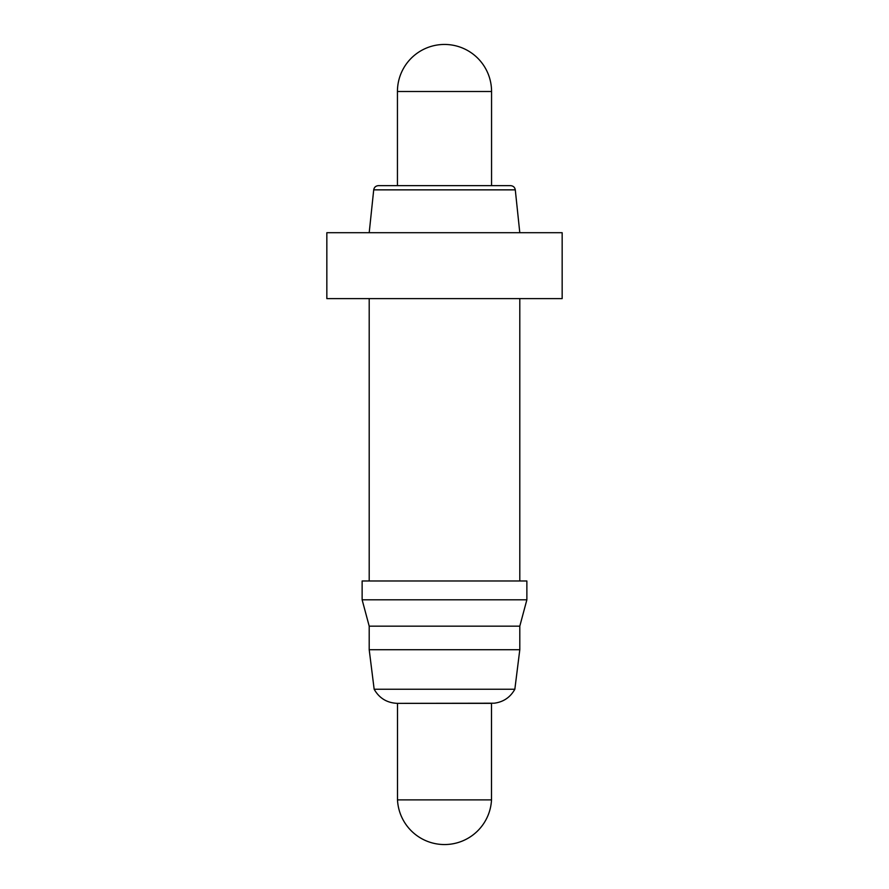 <?xml version="1.0" encoding="UTF-8"?>
<svg xmlns="http://www.w3.org/2000/svg" width="889" height="889" viewBox="0 0 889 889"><rect width="100%" height="100%" fill="white"/><g stroke="black" fill="none" stroke-linecap="round" stroke-linejoin="round"><path stroke-width="0.67" stroke-dasharray="4.45 3.33" d="M510.597 185.645L491.561 185.645M326.841 232.707L562.159 232.707M326.841 298.604L562.159 298.604M362.134 580.984L526.866 580.984M362.134 599.808L526.866 599.808M369.202 626.156L519.798 626.156M369.202 649.726L519.798 649.726M374.158 689.253L514.842 689.253M444.5 703.355L491.506 703.355L444.5 703.355M397.494 799.889L491.506 799.889M444.5 580.984L369.202 580.984L444.5 580.984M444.5 232.707L369.202 232.707L444.5 232.707M444.5 185.645L378.403 185.645M373.713 189.857L515.287 189.857M397.439 91.511L491.561 91.511"/><path stroke-width="1.33" d="M491.561 91.511A47.061 47.061 0 0 0 444.5 44.45A47.061 47.061 0 0 0 397.439 91.511L491.561 91.511L491.561 185.645L444.5 185.645L510.597 185.645C513.253 185.879 514.82 187.29 515.287 189.857L373.713 189.857L369.202 232.707M562.159 232.707L326.841 232.707L326.841 298.604L562.159 298.604L562.159 232.707M526.866 580.984L362.134 580.984L362.134 599.808L526.866 599.808L526.866 580.984M519.798 626.156L369.202 626.156L369.202 649.726L519.798 649.726L519.798 626.156L526.866 599.808M519.798 649.726L514.842 689.253L374.158 689.253C379.325 698.276 387.104 702.977 397.494 703.355L397.494 799.889A47.061 47.061 0 0 0 444.5 844.55A47.061 47.061 0 0 0 491.506 799.889L397.494 799.889M514.842 689.253C510.297 697.343 503.43 701.999 494.217 703.21L397.494 703.355L491.506 703.355L491.506 799.889M373.713 189.857C374.18 187.29 375.747 185.879 378.403 185.645L444.5 185.645M515.287 189.857L519.798 232.707M519.798 298.604L519.798 580.984M374.158 689.253L369.202 649.726M369.202 626.156L362.134 599.808M369.202 298.604L369.202 580.984M397.439 91.511L397.439 185.645"/></g></svg>
